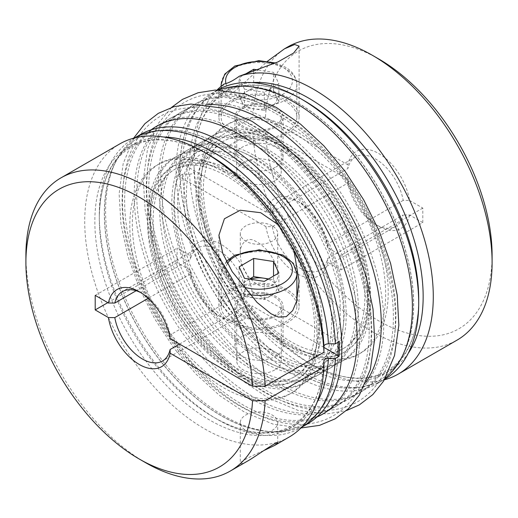 <?xml version="1.0" encoding="UTF-8"?>
<svg xmlns="http://www.w3.org/2000/svg" width="518" height="518" viewBox="0 0 518 518"><rect width="100%" height="100%" fill="white"/><g stroke="black" fill="none" stroke-linecap="round" stroke-linejoin="round"><path stroke-width="0.39" stroke-dasharray="2.59 1.94" d="M327.59 258.592A2580.65 1489.923 180 0 1 327.661 262.27L340.902 269.91L340.902 255.361L327.661 247.721A2580.65 1489.923 0 0 0 327.59 244.043A40.093 23.148 -120 0 0 299.948 202.622A40.093 23.148 -120 0 0 279.901 200.634A40.093 23.148 -120 0 0 272.306 212.127A2580.65 1489.923 0 0 0 265.935 212.082L180.102 162.529A165.274 95.422 60 0 1 214.167 94.049A165.274 95.422 60 0 1 296.801 102.234A165.274 95.422 60 0 1 404.772 247.869A165.274 95.422 60 0 1 379.435 380.309A165.274 95.422 60 0 1 255.005 339.063A165.274 95.422 60 0 1 180.102 177.078L265.935 226.631A2580.65 1489.923 180 0 1 272.306 226.677A40.093 23.148 -120 0 0 292.1 262.276A40.093 23.148 -120 0 0 319.994 270.079A40.093 23.148 -120 0 0 327.59 258.592L403.192 214.944A40.093 23.148 60 0 1 395.597 226.431A40.093 23.148 60 0 1 375.55 224.443A40.093 23.148 60 0 1 347.908 183.029L272.306 226.677M327.661 262.27A44.548 25.719 60 0 1 296.801 273.549A44.548 25.719 60 0 1 265.935 226.631M265.935 212.082A44.548 25.719 60 0 1 296.801 200.803A44.548 25.719 60 0 1 327.661 247.721M225.88 170.105A132.291 76.379 60 0 1 306.889 378.904A132.291 76.379 60 0 1 144.872 285.36A132.291 76.379 60 0 1 225.88 170.105M249.417 279.079L246.4 280.821A17.819 10.289 -0 0 0 241.789 290.76A17.819 10.289 -0 0 0 246.4 295.37A17.819 10.289 -0 0 0 254.39 298.031A17.819 10.289 -0 0 0 271.6 295.37A17.819 10.289 -0 0 0 276.211 285.437A17.819 10.289 -0 0 0 268.052 279.234M250.103 279.183A17.819 10.289 -0 0 0 246.4 280.821L239.128 285.023L239.128 266.835M239.128 285.023L244.451 296.497L264.322 299.572L278.872 291.174L273.549 279.694L268.583 278.93M273.549 279.694L273.549 276.062M224.093 128.535A40.093 23.148 0 0 0 287.348 133.514A40.093 23.148 0 0 0 299.093 117.146A40.093 23.148 0 0 0 259 93.998A40.093 23.148 0 0 0 218.907 117.146A40.093 23.148 0 0 0 224.093 128.535M224.093 84.026L218.907 91.997L222.209 96.27L227.396 95.785L235.638 90.773L267.456 61.247M347.908 183.029A2580.65 1489.923 180 0 1 347.837 179.345L265.475 131.799A158497.323 91507.588 0 0 0 252.868 131.792L194.049 165.747A169.282 97.734 -120 0 0 313.584 365.702A169.282 97.734 -120 0 0 384.382 379.811M217.068 90.009A169.282 97.734 -120 0 0 194.049 151.198L252.868 117.243A158497.323 91507.588 180 0 1 265.475 117.249L347.837 164.795A2580.65 1489.923 0 0 0 347.908 168.479A40.093 23.148 60 0 1 355.503 156.986A40.093 23.148 60 0 1 383.404 164.789A40.093 23.148 60 0 1 403.192 200.395A2580.65 1489.923 0 0 0 409.563 200.434A44.548 25.719 -120 0 0 378.697 153.516A44.548 25.719 -120 0 0 347.837 164.795M217.612 90.002A167.055 96.452 -120 0 0 217.055 90.32A167.055 96.452 -120 0 0 182.621 159.615L189.601 159.622C192.307 159.466 193.79 158.612 194.056 157.051L194.049 151.198M194.049 165.747L194.056 171.6C193.797 173.161 192.314 174.016 189.601 174.171L182.621 174.165A167.055 96.452 -120 0 0 258.301 337.95A167.055 96.452 -120 0 0 384.103 379.668A167.055 96.452 -120 0 0 384.667 379.338M252.868 131.792A169.282 97.734 -120 0 0 329.519 297.818A169.282 97.734 -120 0 0 457.038 340.132M287.762 46.924A169.282 97.734 -120 0 0 252.868 117.243M272.228 257.588C267.515 249.598 261.46 243.894 254.047 240.462C246.082 236.622 239.523 245.059 240.287 253.878C240.65 266.161 245.81 276.01 255.769 283.437C265.462 290.572 278.658 285.658 277.713 274.372C277.46 268.635 275.634 263.04 272.228 257.595L272.228 257.588M292.12 131.85A132.304 76.386 60 0 1 373.141 340.669A132.304 76.386 60 0 1 211.098 247.112A132.304 76.386 60 0 1 292.12 131.85M190.339 270.279A44.548 25.719 -120 0 0 221.199 317.197A44.548 25.719 -120 0 0 252.065 305.918A2580.65 1489.923 180 0 1 245.694 305.873A40.093 23.148 60 0 1 238.099 317.366A40.093 23.148 60 0 1 218.052 315.378A40.093 23.148 60 0 1 190.41 273.957A2580.65 1489.923 180 0 1 190.339 270.279L177.098 262.639L177.098 248.09L190.339 255.73A2580.65 1489.923 0 0 0 190.41 259.408A40.093 23.148 60 0 1 198.005 247.921A40.093 23.148 60 0 1 225.9 255.724A40.093 23.148 60 0 1 245.694 291.323A2580.65 1489.923 0 0 0 252.065 291.369L339.154 341.653M323.944 347.416L252.065 305.918M337.898 355.471A165.274 95.422 60 0 1 303.833 423.951A165.274 95.422 60 0 1 138.565 328.535A165.274 95.422 60 0 1 138.565 137.691A165.274 95.422 60 0 1 262.995 178.937A165.274 95.422 60 0 1 337.898 340.922A165.274 95.422 60 0 1 337.956 342.346M252.065 291.369A44.548 25.719 -120 0 0 221.199 244.451A44.548 25.719 -120 0 0 190.339 255.73M182.621 174.165L178.846 176.347L180.102 177.078A165.274 95.422 60 0 1 180.102 162.529L178.846 161.797L182.621 159.615M178.846 176.347A167.055 96.452 60 0 1 178.846 161.797M241.99 316.103A24.055 13.889 180 0 1 234.945 306.287A24.055 13.889 180 0 1 241.99 296.464A24.055 13.889 180 0 1 268.207 293.453A24.055 13.889 180 0 1 283.055 306.287A24.055 13.889 180 0 1 268.207 319.114A24.055 13.889 180 0 1 241.99 316.103M241.99 336.473A24.055 13.889 -0 0 0 234.945 346.296A24.055 13.889 -0 0 0 259 360.185A24.055 13.889 -0 0 0 283.055 346.296A24.055 13.889 -0 0 0 268.207 333.462A24.055 13.889 -0 0 0 241.99 336.473M232.226 132.602A37.866 21.86 0 0 0 273.491 137.341A37.866 21.86 0 0 0 296.866 117.146A37.866 21.86 0 0 0 285.774 101.69A37.866 21.86 0 0 0 244.509 96.95A37.866 21.86 0 0 0 221.134 117.146A37.866 21.86 0 0 0 232.226 132.602M264.322 110.431L278.872 102.033L276.211 96.296A17.819 10.289 0 0 0 271.6 91.686A17.819 10.289 0 0 0 263.61 89.025L253.678 87.484L246.4 91.686A17.819 10.289 0 0 0 241.789 101.619A17.819 10.289 0 0 0 254.39 108.897A17.819 10.289 0 0 0 271.6 106.235A17.819 10.289 0 0 0 276.211 96.296L273.549 90.559L263.61 89.025A17.819 10.289 0 0 0 246.4 91.686L239.128 95.882L244.451 107.362L264.322 110.431L264.322 92.249L278.872 83.845L273.549 72.371L257.252 69.852M244.451 107.362L244.451 89.174L264.322 92.249M278.872 102.033L278.872 83.845M273.549 90.559L273.549 72.371M244.451 296.497L244.451 278.308M264.322 299.572L264.322 281.384M278.872 291.174L278.872 272.986M170.163 338.655A2580.65 1489.923 0 0 0 170.092 334.971A40.093 23.148 -120 0 0 142.45 293.557A40.093 23.148 -120 0 0 140.915 292.715M296.866 298.679A40.093 23.148 0 0 0 293.907 294.897A40.093 23.148 0 0 0 230.652 289.918A40.093 23.148 0 0 0 218.907 306.287A40.093 23.148 0 0 0 259 329.429A40.093 23.148 0 0 0 299.093 306.287A40.093 23.148 0 0 0 297.131 299.132M232.226 321.743A37.866 21.86 0 0 0 273.491 326.482A37.866 21.86 0 0 0 296.866 306.287A37.866 21.86 0 0 0 259 284.421A37.866 21.86 0 0 0 221.134 306.287A37.866 21.86 0 0 0 232.226 321.743M272.228 225.9A18.713 10.8 0 0 0 251.839 223.562A18.713 10.8 0 0 0 240.287 233.54A18.713 10.8 0 0 0 259 244.341A18.713 10.8 0 0 0 277.713 233.54A18.713 10.8 0 0 0 272.228 225.9M265.475 131.799A160.373 92.593 -120 0 0 381.85 322.604A160.373 92.593 -120 0 0 492.1 255.361M378.703 58.948A160.373 92.593 -120 0 0 265.475 117.249M189.601 159.622A162.121 93.603 -120 0 1 304.066 100.609C283.832 89.102 265.242 84.071 248.29 85.528C239.964 86.279 232.452 88.604 225.757 92.495C219.224 96.29 213.597 101.509 208.877 108.152C200.097 120.571 195.156 136.894 194.056 157.122L194.056 157.051A162.121 93.603 -120 0 1 251.968 82.615M272.306 212.127L347.908 168.479M276.01 166.977A24.055 13.889 0 0 0 283.055 157.155A24.055 13.889 0 0 0 259 143.266A24.055 13.889 0 0 0 234.945 157.155A24.055 13.889 0 0 0 249.793 169.988A24.055 13.889 0 0 0 276.01 166.977M274.747 180.801A22.274 12.859 180 0 1 250.479 183.586A22.274 12.859 180 0 1 236.726 171.704A22.274 12.859 180 0 1 250.479 159.822A22.274 12.859 180 0 1 274.747 162.613A22.274 12.859 180 0 1 281.274 171.704A22.274 12.859 180 0 1 274.747 180.801M409.563 200.434L422.798 208.081L422.798 222.63L340.902 269.91M422.798 222.63L409.563 214.983A2580.65 1489.923 180 0 1 403.192 214.944M403.192 200.395L327.59 244.043M422.798 208.081L340.902 255.361M385.437 378.004A167.055 96.452 60 0 1 377.797 383.307A167.055 96.452 60 0 1 210.742 286.862A167.055 96.452 60 0 1 210.742 93.965A167.055 96.452 60 0 1 219.159 89.996M263.5 450.738C253.82 454.603 239.271 462.088 240.287 463.513C240.54 464.199 242.366 463.694 245.772 462.011L248.795 460.36M245.772 430.316A18.713 10.8 -0 0 0 266.161 432.659A18.713 10.8 -0 0 0 277.713 422.675A18.713 10.8 -0 0 0 259 411.875A18.713 10.8 -0 0 0 240.287 422.675A18.713 10.8 -0 0 0 245.772 430.316M107.802 302.648L177.098 262.639M95.202 295.37L177.098 248.09M289.057 437.114A169.282 97.734 60 0 1 119.775 339.381A169.282 97.734 60 0 1 119.775 143.913M145.597 462.691A169.282 97.734 60 0 1 25.9 255.361M274.747 108.055A22.274 12.859 0 0 0 250.479 105.264A22.274 12.859 0 0 0 236.726 117.146A22.274 12.859 0 0 0 259 130.005A22.274 12.859 0 0 0 281.274 117.146A22.274 12.859 0 0 0 274.747 108.055M253.678 87.484L253.678 71.083M245.94 73.763L239.128 77.7L244.451 89.174M239.128 95.882L239.128 77.7M223.349 171.555A132.304 76.386 60 0 1 316.906 333.598A132.304 76.386 60 0 1 223.349 387.613A132.304 76.386 60 0 1 129.791 225.57A132.304 76.386 60 0 1 223.349 171.555M294.651 130.387A132.304 76.386 60 0 1 375.673 339.206A132.304 76.386 60 0 1 213.63 245.655A132.304 76.386 60 0 1 294.651 130.387M300.945 427.68L301.625 427.285A167.055 96.452 60 0 1 300.945 427.68A167.055 96.452 60 0 1 217.418 419.405A167.055 96.452 60 0 1 99.294 214.808A167.055 96.452 60 0 1 133.897 138.332A167.055 96.452 60 0 1 134.596 137.937L133.897 138.332M245.694 291.323L170.092 334.971M136.15 290.734L190.41 259.408M179.539 344.069L245.694 305.873M190.41 273.957L148.18 298.336M243.253 315.378A22.274 12.859 -0 0 0 267.521 318.162A22.274 12.859 -0 0 0 281.274 306.287A22.274 12.859 -0 0 0 259 293.421A22.274 12.859 -0 0 0 236.726 306.287A22.274 12.859 -0 0 0 243.253 315.378M274.747 369.936A22.274 12.859 180 0 1 243.253 369.936A22.274 12.859 180 0 1 236.726 360.845A22.274 12.859 180 0 1 259 347.986A22.274 12.859 180 0 1 281.274 360.845A22.274 12.859 180 0 1 274.747 369.936M338.008 340.857A165.274 95.422 60 0 1 303.943 423.892A165.274 95.422 60 0 1 221.309 415.708A165.274 95.422 60 0 1 113.338 270.066A165.274 95.422 60 0 1 138.675 137.633A165.274 95.422 60 0 1 263.105 178.872A165.274 95.422 60 0 1 338.008 340.857M296.691 102.292A165.274 95.422 -120 0 0 214.057 94.108A165.274 95.422 -120 0 0 214.051 284.952A165.274 95.422 -120 0 0 379.325 380.367A165.274 95.422 -120 0 0 404.662 247.934A165.274 95.422 -120 0 0 296.691 102.292M347.837 179.345A44.548 25.719 -120 0 0 378.697 226.262A44.548 25.719 -120 0 0 409.563 214.983M276.01 107.323A24.055 13.889 180 0 1 283.055 117.146A24.055 13.889 180 0 1 276.01 126.968A24.055 13.889 180 0 1 249.793 129.979A24.055 13.889 180 0 1 234.945 117.146A24.055 13.889 180 0 1 249.793 104.312A24.055 13.889 180 0 1 276.01 107.323M307.258 424.035A167.055 96.452 60 0 1 140.203 327.59A167.055 96.452 60 0 1 140.203 134.693M234.809 172.287A123.31 71.193 60 0 1 315.365 280.944A123.31 71.193 60 0 1 296.464 379.752A123.31 71.193 60 0 1 173.154 308.566A123.31 71.193 60 0 1 173.154 166.181A123.31 71.193 60 0 1 234.809 172.287M194.056 171.6A162.121 93.603 -120 0 0 308.521 362.781A162.121 93.603 -120 0 0 408.236 353.282M283.191 147.261A119.742 69.134 60 0 1 361.422 252.784A119.742 69.134 60 0 1 343.065 348.737A119.742 69.134 60 0 1 342.683 348.951A119.742 69.134 60 0 1 223.316 279.597A119.742 69.134 60 0 1 222.941 141.55A119.742 69.134 60 0 1 223.323 141.33A119.742 69.134 60 0 1 283.191 147.261M275.887 143.039A130.076 75.104 60 0 1 355.542 348.349A130.076 75.104 60 0 1 196.225 256.365A130.076 75.104 60 0 1 275.887 143.039M283.191 144.354A123.31 71.193 60 0 1 363.746 253.011A123.31 71.193 60 0 1 344.846 351.819A123.31 71.193 60 0 1 221.536 280.626A123.31 71.193 60 0 1 221.536 138.248A123.31 71.193 60 0 1 283.191 144.354M189.601 174.171A162.121 93.603 -120 0 0 307.219 367.12A162.121 93.603 -120 0 0 418.706 299.164C418.55 322.584 413.552 341.271 403.716 355.238C398.99 361.881 393.363 367.1 386.829 370.894C380.141 374.786 372.63 377.11 364.296 377.862C347.351 379.318 328.755 374.287 308.521 362.781L313.584 365.702M316.893 417.009A166.161 95.934 60 0 1 156.514 318.169A166.161 95.934 60 0 1 151.107 129.856M254.215 126.094A166.161 95.934 60 0 1 355.963 388.345A166.161 95.934 60 0 1 152.46 270.856A166.161 95.934 60 0 1 254.215 126.094M242.113 133.074A166.161 95.934 60 0 1 343.868 395.331A166.161 95.934 60 0 1 140.365 277.836A166.161 95.934 60 0 1 242.113 133.074M242.113 162.535A130.076 75.104 60 0 1 321.775 367.845A130.076 75.104 60 0 1 162.458 275.861A130.076 75.104 60 0 1 242.113 162.535M275.887 113.578A166.161 95.934 60 0 1 377.635 375.835A166.161 95.934 60 0 1 174.132 258.34A166.161 95.934 60 0 1 275.887 113.578M266.31 119.108A166.161 95.934 60 0 1 368.058 381.365A166.161 95.934 60 0 1 164.556 263.869A166.161 95.934 60 0 1 266.31 119.108M266.31 148.569A130.076 75.104 60 0 1 345.966 353.878A130.076 75.104 60 0 1 186.648 261.894A130.076 75.104 60 0 1 266.31 148.569M227.467 263.532A33.411 19.289 -0 0 0 235.373 283.553A33.411 19.289 -0 0 0 243.091 286.875M296.866 273.549A37.866 21.86 -0 0 0 259 251.683A37.866 21.86 -0 0 0 221.134 273.549A37.866 21.86 -0 0 0 232.226 289.005A37.866 21.86 -0 0 0 249.741 294.748M323.944 360.949A162.121 93.603 60 0 1 205.277 417.45A162.121 93.603 60 0 1 94.859 218.991A162.121 93.603 60 0 1 209.479 155.219C189.245 143.713 170.649 138.682 153.704 140.138C145.37 140.89 137.859 143.214 131.171 147.106C124.637 150.9 119.011 156.119 114.284 162.762C104.448 176.729 99.45 195.416 99.294 218.836A162.121 93.603 60 0 1 163.694 137.03M239.594 163.992A130.076 75.104 60 0 1 319.25 369.295A130.076 75.104 60 0 1 159.939 277.318A130.076 75.104 60 0 1 239.594 163.992M278.406 141.589A130.076 75.104 60 0 1 358.061 346.892A130.076 75.104 60 0 1 198.75 254.914A130.076 75.104 60 0 1 278.406 141.589M221.264 86.208A37.866 21.86 0 0 0 260.56 106.255A37.866 21.86 0 0 0 296.866 84.408A37.866 21.86 0 0 0 285.774 68.952A37.866 21.86 0 0 0 244.509 64.213A37.866 21.86 0 0 0 221.134 84.408M234.809 175.194A119.742 69.134 60 0 1 312.93 280.374A119.742 69.134 60 0 1 295.059 376.45A119.742 69.134 60 0 1 294.677 376.67A119.742 69.134 60 0 1 174.935 307.537A119.742 69.134 60 0 1 174.935 169.263A119.742 69.134 60 0 1 175.317 169.049A119.742 69.134 60 0 1 234.809 175.194M316.977 402.518A162.121 93.603 60 0 1 213.934 417.391A162.121 93.603 60 0 1 99.294 218.836L99.294 214.808M366.084 382.038A166.161 95.934 60 0 1 180.704 304.202A166.161 95.934 60 0 1 205.989 104.746M263.785 150.026A130.076 75.104 60 0 1 343.447 355.329A130.076 75.104 60 0 1 184.13 263.351A130.076 75.104 60 0 1 263.785 150.026M278.406 112.128A166.161 95.934 60 0 1 380.16 374.378A166.161 95.934 60 0 1 176.651 256.889A166.161 95.934 60 0 1 278.406 112.128M225.958 83.638A33.411 19.289 0 0 0 274.048 97.993A33.411 19.289 0 0 0 282.627 67.133A33.411 19.289 0 0 0 274.119 63.572M251.69 157.012A130.076 75.104 60 0 1 331.352 362.315A130.076 75.104 60 0 1 172.034 270.338A130.076 75.104 60 0 1 251.69 157.012M251.69 127.545A166.161 95.934 60 0 1 353.444 389.801A166.161 95.934 60 0 1 149.942 272.306A166.161 95.934 60 0 1 251.69 127.545M254.215 155.555A130.076 75.104 60 0 1 333.87 360.858A130.076 75.104 60 0 1 174.553 268.881A130.076 75.104 60 0 1 254.215 155.555M228.127 172.947C267.534 194.664 306.798 252.57 315.527 302.998C323.154 341.718 313.008 371.251 296.464 379.752L284.518 384.155L270.461 384.654L254.681 380.995L237.872 373.128L204.325 345.901L175.628 307.129L156.397 262.891L149.598 220.228L151.191 201.742L155.912 186.247L163.377 174.32L173.154 166.181L186.48 161.862L205.672 163.468L228.127 172.947M299.093 117.146L299.093 46.096M218.907 117.146L218.907 91.997M343.065 348.737C354.804 342.217 361.92 328.561 364.4 307.75C366.174 287.781 362.373 265.572 353.004 241.116C337.937 201.806 307.718 164.517 278.024 147.772C262.665 139.167 249.132 135.535 237.419 136.862C232.148 137.445 227.447 138.934 223.323 141.33M344.846 351.819C329.105 361.985 298.115 355.808 268.233 329.429C244.354 308.236 225.829 281.578 212.665 249.475C202.551 223.498 198.459 200.026 200.388 179.066L203.432 163.351C207.453 151.049 213.487 142.677 221.536 138.248C236.629 129.571 256.054 131.721 279.804 144.684C310.327 161.933 340.954 199.799 356.319 239.815C365.689 264.167 369.599 286.519 368.058 306.87C365.786 329.26 358.048 344.243 344.846 351.819M283.055 346.296L283.055 306.287M234.945 346.296L234.945 306.287M133.618 138.189L123.161 163.688L119.127 193.894L120.947 224.061L127.765 255.847L139.29 288.047L155.037 319.399L174.1 348.303L195.934 374.041L219.716 395.629L244.587 412.218L273.193 424.177L300.932 427.991M274.482 110.483C253.93 98.634 234.22 93.02 215.339 93.622C192.508 94.82 174.793 104.921 162.186 123.931C152.577 139.064 147.475 157.763 146.885 180.018C142.819 255.406 204.086 362.574 274.164 397.079C292.32 406.455 309.738 410.904 326.424 410.424C349.851 409.311 367.91 398.892 380.6 379.163C389.665 364.445 394.561 346.432 395.273 325.129C399.106 248.342 339.497 145.746 274.482 110.483M142.45 293.557L139.303 291.738M226.334 261.35L221.134 273.549L221.134 306.287M299.948 202.622L296.801 200.803M240.287 233.54L240.287 253.878M277.713 233.54L277.713 274.372M218.052 315.378L221.199 317.197M299.093 306.287L299.093 281.138M218.907 306.287L218.907 235.237M240.287 422.675L240.287 463.513M277.713 422.675L277.713 443.019M355.503 156.986L279.901 200.634M221.134 86.312L221.134 117.146M275.531 62.982L284.855 66.913C292.178 70.862 296.179 76.696 296.866 84.408L296.866 117.146M236.726 117.146L236.726 171.704M281.274 117.146L281.274 171.704M295.059 376.45C305.037 371.173 311.396 358.702 314.115 339.037C315.19 328.716 314.588 317.243 312.315 304.61C306.216 273.174 292.411 243.583 270.901 215.838C256.831 198.29 242.016 184.997 226.45 175.971C210.722 167.308 197.475 163.779 186.707 165.378L175.317 169.049M342.683 348.951C333.126 354.959 319.146 354.228 300.757 346.749C291.284 342.521 281.643 336.266 271.84 327.978C247.669 306.98 228.95 280.225 215.676 247.727C205.801 222.093 201.871 199.152 203.891 178.904L206.844 164.102C210.632 152.888 216 145.37 222.941 141.55M323.944 360.878C322.837 381.164 317.877 397.52 309.052 409.952C304.319 416.582 298.672 421.788 292.133 425.569C285.599 429.344 278.289 431.63 270.195 432.426C253.134 434.026 234.376 429.014 213.934 417.391L217.418 419.405M294.677 376.67C283.165 383.579 267.78 382.912 248.517 374.656C230.342 366.207 213.002 351.806 196.51 331.468C175.835 305.07 162.309 276.683 155.924 246.296C148.057 208.249 157.66 178.309 174.935 169.263M198.005 247.921L122.403 291.569M238.099 317.366L162.497 361.014M171.497 107.44L158.34 123.355L147.494 149.184L143.324 179.927L145.137 210.094L151.955 241.88L163.481 274.08L179.228 305.432L198.297 334.337L220.124 360.075L243.907 381.662L268.777 398.245L298.141 410.418L326.547 413.986L346.503 410.56M296.866 300.2L296.866 306.287M283.055 157.155L283.055 117.146M234.945 157.155L234.945 117.146M236.726 306.287L236.726 360.845M281.274 306.287L281.274 360.845M217.055 90.32L210.742 93.965M384.103 379.668L377.797 383.307M253.833 161.739L271.225 173.86L288.099 189.802L317.107 230.193L328.373 253.969L336.169 278.03L340.138 301.159L340.171 322.125L336.454 339.691L329.565 353.036L318.868 362.704L297.999 367.366L271.956 360.334L243.609 341.479L212.93 307.116L189.944 264.827L182.291 241.77L178.121 219.483L177.57 199.048L180.523 181.52L188.377 165.048L199.067 155.335L213.533 150.796L232.342 152.603L253.833 161.739M375.55 224.443L378.697 226.262M250.291 124.449C229.739 112.6 210.03 106.986 191.148 107.595C168.318 108.786 150.602 118.887 137.995 137.898C128.38 153.037 123.284 171.73 122.688 193.985C118.628 269.373 179.895 376.541 249.967 411.046C268.13 420.422 285.547 424.87 302.227 424.391C325.66 423.277 343.719 412.859 356.403 393.136C365.475 378.412 370.37 360.399 371.082 339.096C374.915 262.309 315.3 159.712 250.291 124.449M395.597 226.431L319.994 270.079M255.614 158.657C280.827 173.659 302.363 196.931 320.228 228.47C337.678 260.968 345.577 291.466 343.933 319.956C342.786 334.324 339.122 345.817 332.951 354.435C325.99 364.128 316.576 369.567 304.707 370.758C294.444 371.775 282.996 369.366 270.351 363.519C229.474 345.389 186.784 286.726 176.819 233.981C171.762 207.906 173.116 186.784 180.879 170.616C185.004 162.289 190.469 156.171 197.274 152.253C201.968 149.521 207.271 147.85 213.183 147.254C225.777 145.992 239.918 149.793 255.614 158.657"/><path stroke-width="0.78" d="M268.052 279.234A17.819 10.289 -0 0 0 263.61 278.16L253.678 276.625L249.417 279.079M268.583 278.93L263.61 278.16A17.819 10.289 -0 0 0 250.103 279.183M273.549 276.062L273.549 261.512L253.678 258.437L239.128 266.835L244.451 278.308L264.322 281.384L278.872 272.986L273.549 261.512M253.678 276.625L253.678 258.437M267.456 61.247L284.479 48.822L294.723 44.509L299.093 46.096L293.589 53.056L277.81 61.985L239.271 76.224C233.385 80.568 228.328 83.171 224.093 84.026A169.282 97.734 -120 0 0 217.068 90.009M384.382 379.811A169.282 97.734 -120 0 0 398.225 374.087A169.282 97.734 -120 0 0 402.972 187.173A169.282 97.734 -120 0 0 239.271 76.224M398.225 374.087L457.038 340.132A169.282 97.734 -120 0 0 492.1 262.639A169.282 97.734 -120 0 0 372.403 55.309A169.282 97.734 -120 0 0 287.762 46.924L284.479 48.822M384.667 379.338A167.055 96.452 -120 0 0 418.706 303.192A167.055 96.452 -120 0 0 300.582 98.595L300.582 98.595A167.055 96.452 -120 0 0 217.612 90.002M170.163 353.205A44.548 25.719 60 0 1 139.303 364.484A44.548 25.719 60 0 1 108.437 317.566A2580.65 1489.923 180 0 1 114.808 317.605A40.093 23.148 -120 0 0 134.596 353.211A40.093 23.148 -120 0 0 162.497 361.014A40.093 23.148 -120 0 0 170.092 349.52A2580.65 1489.923 180 0 1 170.163 353.205L252.525 400.751A158497.323 91507.588 0 0 0 265.132 400.757L323.951 366.802L323.944 360.949C324.203 359.388 325.686 358.534 328.399 358.378L335.379 358.385L339.154 356.203L323.944 347.416M140.915 292.715A40.093 23.148 -120 0 0 122.403 291.569A40.093 23.148 -120 0 0 114.808 303.056A2580.65 1489.923 0 0 0 108.437 303.017A44.548 25.719 60 0 1 139.303 291.738A44.548 25.719 60 0 1 170.163 338.655L252.525 386.201A160.373 92.593 60 0 0 136.15 195.396A160.373 92.593 60 0 0 25.9 262.639L25.9 255.361A169.282 97.734 60 0 1 60.962 177.868A169.282 97.734 60 0 1 188.481 220.182A169.282 97.734 60 0 1 265.132 386.208A158497.323 91507.588 180 0 1 252.525 386.201M297.131 299.132A40.093 23.148 0 0 0 296.866 298.679M492.1 262.639L492.1 255.361A160.373 92.593 -120 0 0 378.703 58.948L372.403 55.309M219.159 89.996A167.055 96.452 60 0 1 294.269 102.24A167.055 96.452 60 0 1 401.1 242.113A167.055 96.452 60 0 1 385.437 378.004M278.729 225.058L293.907 250.382L299.093 281.138L296.536 301.411L292.702 310.567L286.247 316.666L278.431 317.081L270.966 313.74L257.116 302.486L232.206 271.665L222.837 253.561L218.907 235.237L224.411 218.784L240.19 210.237L260.671 212.704L278.729 225.058A169.282 97.734 60 0 0 204.416 152.298A169.282 97.734 60 0 0 119.775 143.913L60.962 177.868M265.132 400.757A169.282 97.734 60 0 1 230.238 471.076L248.795 460.36C256.449 455.821 278.872 439.814 277.713 443.019L274.682 445.415L263.5 450.738M108.437 303.017L95.202 295.37L95.202 309.919L107.802 302.648M293.907 250.382A169.282 97.734 60 0 1 323.951 352.253L265.132 386.208M323.951 366.802A169.282 97.734 60 0 1 289.057 437.114L274.682 445.415M230.238 471.076A169.282 97.734 60 0 1 145.597 462.691L139.297 459.052A160.373 92.593 60 0 1 25.9 262.639M335.379 358.385A167.055 96.452 60 0 1 301.644 427.272L307.258 424.035A167.055 96.452 60 0 0 332.86 290.171A167.055 96.452 60 0 0 223.731 142.962A167.055 96.452 60 0 0 140.203 134.693L134.576 137.937A167.055 96.452 60 0 1 217.418 146.607A167.055 96.452 60 0 1 335.379 343.835L328.399 343.829C325.692 343.984 324.21 344.839 323.944 346.4L323.951 352.253M253.678 71.083L253.678 69.295L245.94 73.763M257.252 69.852L253.678 69.295M95.202 309.919L108.437 317.566M252.525 400.751A160.373 92.593 60 0 1 139.297 459.052M114.808 303.056L136.15 290.734M170.092 349.52L179.539 344.069M148.18 298.336L114.808 317.605M339.154 356.203A167.055 96.452 60 0 0 339.154 341.653L335.379 343.835M337.956 342.346A165.274 95.422 60 0 1 337.898 355.471M408.236 353.282A162.121 93.603 -120 0 0 389.581 183.605A162.121 93.603 -120 0 0 251.968 82.615M418.706 303.192L418.706 299.164A162.121 93.603 -120 0 0 304.066 100.609L300.582 98.595M151.107 129.856A166.161 95.934 60 0 1 239.594 134.531A166.161 95.934 60 0 1 349.598 286.046A166.161 95.934 60 0 1 316.893 417.009M243.091 286.875A33.411 19.289 -0 0 0 289.18 278.185A33.411 19.289 -0 0 0 271.704 252.072A33.411 19.289 -0 0 0 227.467 263.532M249.741 294.748A37.866 21.86 -0 0 0 296.866 273.549L293.259 263.254L283.171 255.134L259.201 249.805L234.686 255.212L226.334 261.35M204.416 152.298L209.479 155.219A162.121 93.603 60 0 1 323.944 346.4M221.134 86.312L221.134 84.408A37.866 21.86 0 0 0 221.264 86.208M328.399 358.378A162.121 93.603 60 0 1 316.977 402.518M163.694 137.03A162.121 93.603 60 0 1 328.399 343.829M205.989 104.746A166.161 95.934 60 0 1 263.785 120.564A166.161 95.934 60 0 1 366.084 382.038M274.119 63.572A33.411 19.289 0 0 0 239.452 65.132A33.411 19.289 0 0 0 225.958 83.638M300.932 427.991L319.554 425.356L335.185 418.816L348.608 408.579L359.427 395.027L370.312 369.548L374.644 339.212L373.038 309.162L366.42 277.454L355.102 245.279L339.536 213.895L320.966 185.36L299.676 159.809L276.444 138.209L252.072 121.361L221.037 107.912L191 104.034L173.873 106.721L158.32 113.325L144.923 123.666L133.618 138.189M346.503 410.56L359.375 404.849L372.798 394.612L383.618 381.06L394.502 355.581L398.841 325.246L397.228 295.195L390.611 263.487L379.293 231.313L363.727 199.929L345.156 171.393L323.867 145.843L300.634 124.242L276.262 107.394L245.228 93.946L215.19 90.067L198.064 92.754L182.517 99.359L171.497 107.44M296.866 273.549L296.866 300.2M221.134 84.408L224.741 74.119L234.829 66L258.799 60.664L275.531 62.982"/></g></svg>
